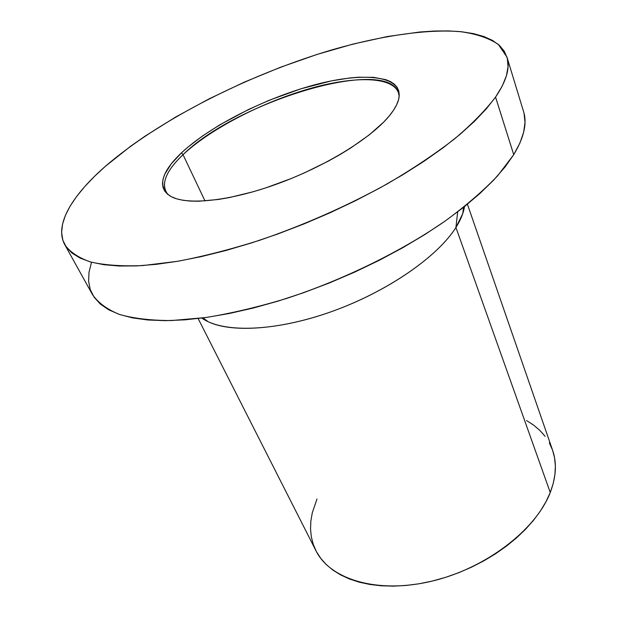 <?xml version="1.0" encoding="UTF-8"?>
<svg xmlns="http://www.w3.org/2000/svg" width="617" height="617" viewBox="0 0 617 617"><rect width="100%" height="100%" fill="white"/><g stroke="black" fill="none" stroke-linecap="round" stroke-linejoin="round"><path stroke-width="0.93" d="M183.033 154.682L204.998 200.941L183.033 154.682C165.464 171.403 160.397 184.66 167.839 194.44L165.641 191.247C161.747 181.568 167.546 169.382 183.033 154.682L181.483 152.831L183.033 154.682C235.424 102.43 385.718 56.016 398.42 92.442L399.191 96.237C397.556 76.577 357.806 75.004 310.482 88.408C263.019 101.828 210.69 128.714 183.033 154.682M464.493 206.579C463.514 213.004 460.66 219.976 455.924 227.48L550.256 492.497C556.187 476.949 556.966 462.858 552.585 450.233L467.416 204.227M198.126 318.534L315.927 550.688C329.933 579.348 377.126 594.102 431.337 581.291C485.517 568.643 535.918 529.895 550.256 492.497L455.924 227.48C437.461 257.05 385.987 292.52 329.933 312.187C273.855 331.923 222.405 333.003 201.844 318.063L208.168 321.719C232.563 333.496 284.105 329.586 337.445 309.449C390.769 289.342 438.247 255.685 455.924 227.48L457.675 211.893L455.924 227.48L462.735 213.659L463.568 207.32M64.847 244.826L92.511 294.618C98.064 302.692 106.972 309.279 119.243 314.377C133.465 318.457 150.856 320.516 171.426 320.562L205.962 317.508C231.313 313.367 258.13 307.035 286.411 298.505C343.507 279.771 401.22 251.466 445.327 220.925C466.159 205.584 483.628 190.506 497.718 175.698L513.73 154.666L495.551 97.093C485.587 110.212 471.928 124.14 454.552 138.894C435.162 153.895 412.827 168.834 387.538 183.704C347.163 205.97 304.582 224.812 259.803 240.237C230.827 249.361 203.456 256.379 177.681 261.292L142.728 265.572C122.019 266.382 104.628 265.187 90.56 261.978C78.513 257.752 69.929 252.006 64.8 244.748C53.972 225.004 72.096 195.404 105.353 166.343L94.416 176.454L84.83 186.496L76.709 196.376L70.191 206.024L65.417 215.333L62.518 224.21L61.623 232.547L62.849 240.229L66.312 247.139L72.096 253.163L80.256 258.168L90.83 262.055L103.818 264.701L119.15 266.012L136.75 265.904L156.456 264.323L178.066 261.222L201.319 256.603L225.907 250.494L251.481 242.936L277.642 234.044L303.988 223.932L330.087 212.757L355.523 200.702L379.895 187.961L402.832 174.75L423.995 161.284L443.122 147.772L459.974 134.421L474.388 121.41L486.265 108.924L495.551 97.093L502.246 86.056L506.38 75.899L508.046 66.713L507.351 58.546L504.428 51.427L499.423 45.38L492.505 40.413L483.828 36.503L473.563 33.642L461.878 31.791L448.929 30.927L434.877 31.012L419.861 31.991L387.499 36.503L352.893 44.108L316.945 54.466L280.488 67.253L244.301 82.146L209.14 98.836L175.737 116.983L144.91 136.249L130.711 146.175L105.353 166.343C160.019 119.112 249.638 74.102 333.265 49.476C380.913 35.886 425.884 29.014 459.966 31.598C475.946 33.734 488.726 37.999 498.305 44.401L506.95 57.065C510.313 67.592 506.518 80.935 495.551 97.093L513.73 154.666C523.987 137.637 527.273 123.3 523.578 111.638L506.966 57.119M389.25 115.957C370.987 138.324 324.719 166.798 276.447 184.205C228.143 201.659 185.416 205.561 170.022 195.959C157.381 186.511 161.207 172.135 181.483 152.831C210.551 125.652 266.467 97.532 315.657 84.568C364.732 71.557 403.634 75.652 398.767 98.867C397.618 103.926 394.448 109.625 389.25 115.957L383.712 122.081L369.174 134.946L350.471 148.165L339.805 154.705L328.406 161.091L304.011 173.061L291.317 178.49L265.742 187.9L253.186 191.756L229.316 197.579L218.279 199.492L198.635 201.235L190.221 201.08L182.84 200.263L176.57 198.805L171.426 196.746L167.454 194.116L164.639 190.969L162.996 187.337L162.502 183.288L163.127 178.853L164.832 174.094L171.302 163.806L181.483 152.831L187.807 147.208L202.6 135.917L219.791 124.842L248.813 109.348L269.482 100.17L301.011 88.779L331.352 80.904L349.901 77.95L358.438 77.218L373.624 77.341L385.795 79.655L390.561 81.637L394.348 84.182L397.093 87.267L398.752 90.884L399.261 95.01L398.582 99.622L396.692 104.674L393.584 110.142L389.25 115.957M524.026 113.273L525.005 122.212L523.679 132.146L519.946 142.99L513.73 154.666L504.984 167.068L493.7 180.056L479.941 193.468L463.807 207.127L445.435 220.847L425.059 234.421L402.932 247.625L379.378 260.243L354.744 272.082L329.416 282.941L303.795 292.643L278.29 301.05L253.302 308.03L229.2 313.513L206.34 317.454L185.023 319.83L165.503 320.663L147.98 319.992L132.616 317.902L119.521 314.469L108.739 309.811L100.293 304.034L94.162 297.271L90.29 289.643L88.609 281.275L89.01 272.282L91.385 262.796M526.571 420.555L533.628 425.121L539.829 430.381L545.089 436.312M549.346 442.883L552.516 450.048M552.577 450.217L554.544 457.745L555.369 465.912L554.945 474.488L553.248 483.373L550.256 492.497L545.968 501.737L540.407 511.007L533.612 520.193L525.638 529.185L516.56 537.854L506.48 546.099L495.505 553.811L483.767 560.884L471.419 567.224L458.608 572.746L445.497 577.381L432.262 581.067L419.066 583.775L406.079 585.464L393.461 586.135L381.36 585.795L369.915 584.461L359.241 582.178L349.461 578.977L340.653 574.928L332.902 570.1L326.254 564.555L320.763 558.385L316.436 551.66L313.289 544.472L311.33 536.906L310.528 529.039L310.868 520.949L312.31 512.719L316.984 499.037M203.024 317.909L208.168 321.719"/></g></svg>
